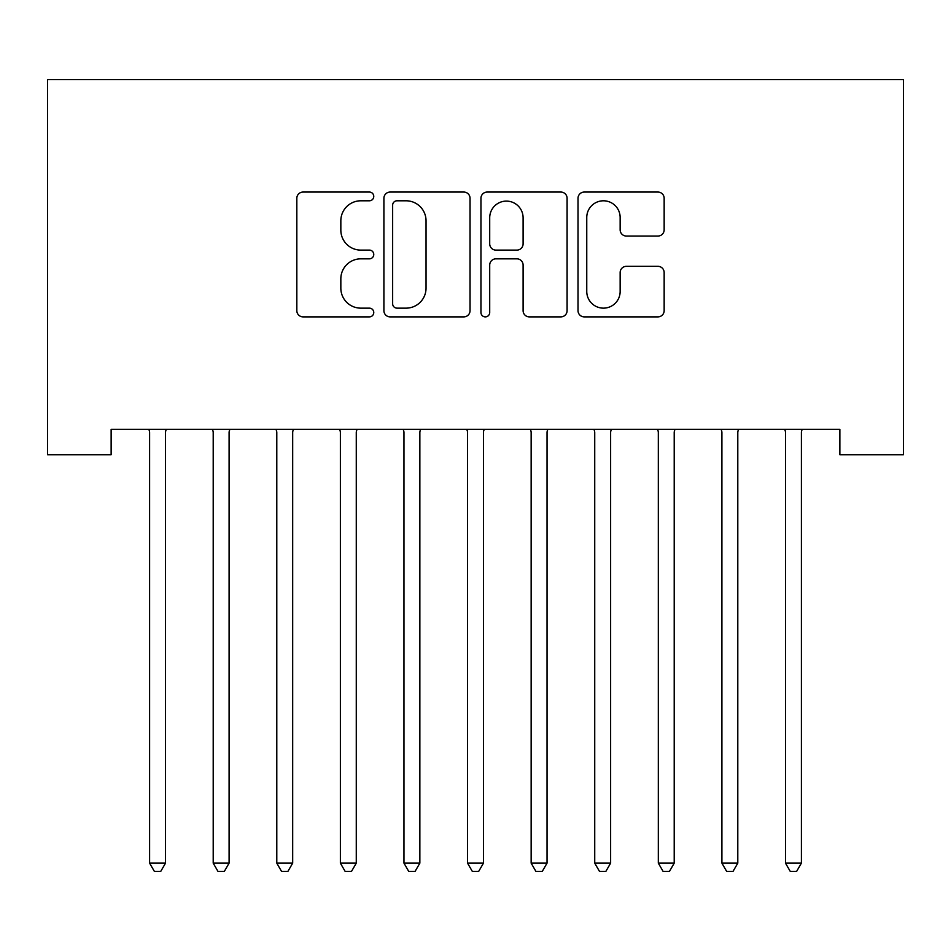 <?xml version="1.0" encoding="UTF-8"?>
<svg xmlns="http://www.w3.org/2000/svg" width="951" height="951" viewBox="0 0 951 951"><rect width="100%" height="100%" fill="white"/><g stroke="black" fill="none" stroke-linecap="round" stroke-linejoin="round"><path stroke-width="1.43" d="M373.767 196.417A4.375 4.375 0 0 0 369.392 192.054L303.072 192.054A6.241 6.241 0 0 0 296.831 198.295L296.831 310.644A6.241 6.241 0 0 0 303.072 316.885L369.392 316.885A4.375 4.375 0 0 0 373.767 312.51A4.375 4.375 0 0 0 369.392 308.148L360.809 308.148A19.971 19.971 0 0 1 340.838 288.177L340.838 278.809A19.971 19.971 0 0 1 360.809 258.838L369.392 258.838A4.375 4.375 0 0 0 373.767 254.464A4.375 4.375 0 0 0 369.392 250.101L360.809 250.101A19.971 19.971 0 0 1 340.838 230.13L340.838 220.763A19.971 19.971 0 0 1 360.809 200.792L369.392 200.792A4.375 4.375 0 0 0 373.767 196.417M657.914 236.05A6.241 6.241 0 0 0 664.155 229.809L664.155 198.295A6.241 6.241 0 0 0 657.914 192.054L584.259 192.054A6.241 6.241 0 0 0 578.018 198.295L578.018 310.644A6.241 6.241 0 0 0 584.259 316.885L657.914 316.885A6.241 6.241 0 0 0 664.155 310.644L664.155 272.568A6.241 6.241 0 0 0 657.914 266.328L626.388 266.328A6.241 6.241 0 0 0 620.147 272.568L620.147 291.446A16.702 16.702 0 0 1 603.457 308.148A16.702 16.702 0 0 1 586.755 291.446L586.755 217.482A16.702 16.702 0 0 1 603.457 200.792A16.702 16.702 0 0 1 620.147 217.482L620.147 229.809A6.241 6.241 0 0 0 626.388 236.05L657.914 236.05M839.864 429.329L111.136 429.329L111.136 454.768L47.55 454.768L47.55 79.599L903.45 79.599L903.45 454.768L839.864 454.768L839.864 429.329M470.044 198.295A6.241 6.241 0 0 0 463.803 192.054L390.148 192.054A6.241 6.241 0 0 0 383.907 198.295L383.907 310.644A6.241 6.241 0 0 0 390.148 316.885L463.803 316.885A6.241 6.241 0 0 0 470.044 310.644L470.044 198.295M487.197 192.054L560.852 192.054A6.241 6.241 0 0 1 567.093 198.295L567.093 310.644A6.241 6.241 0 0 1 560.852 316.885L529.338 316.885A6.241 6.241 0 0 1 523.098 310.644L523.098 265.079A6.241 6.241 0 0 0 516.857 258.838L495.946 258.838A6.241 6.241 0 0 0 489.706 265.079L489.706 312.51A4.375 4.375 0 0 1 485.331 316.885A4.375 4.375 0 0 1 480.956 312.51L480.956 198.295A6.241 6.241 0 0 1 487.197 192.054M397.007 200.792A4.375 4.375 0 0 0 392.644 205.154L392.644 303.773A4.375 4.375 0 0 0 397.007 308.148L406.065 308.148A19.971 19.971 0 0 0 426.036 288.177L426.036 220.763A19.971 19.971 0 0 0 406.065 200.792L397.007 200.792M523.098 217.803A16.702 16.702 0 0 0 506.396 201.101A16.702 16.702 0 0 0 489.706 217.803L489.706 243.86A6.241 6.241 0 0 0 495.946 250.101L516.857 250.101A6.241 6.241 0 0 0 523.098 243.86L523.098 217.803M149.152 430.268A6.36 6.36 -179.2 0 1 149.604 432.646A6.36 6.36 179.6 0 0 149.152 430.268L148.772 429.329M166.342 429.329L165.961 430.268A6.36 6.36 179.6 0 0 165.51 432.646L165.51 863.139L149.604 863.139L149.604 432.646M165.51 863.139L160.743 871.401L154.383 871.401L149.604 863.139M212.739 430.268A6.36 6.36 -179.2 0 1 213.202 432.646A6.36 6.36 179.6 0 0 212.739 430.268L212.358 429.329M276.325 430.268A6.36 6.36 -179.2 0 1 276.789 432.646A6.36 6.36 179.6 0 0 276.325 430.268L275.956 429.329M229.928 429.329L229.56 430.268A6.36 6.36 179.6 0 0 229.096 432.646L229.096 863.139L213.202 863.139L213.202 432.646M229.096 863.139L224.329 871.401L217.969 871.401L213.202 863.139M293.514 429.329L293.146 430.268A6.36 6.36 179.6 0 0 292.682 432.646L292.682 863.139L276.789 863.139L276.789 432.646M292.682 863.139L287.915 871.401L281.555 871.401L276.789 863.139M339.911 430.268A6.36 6.36 -179.2 0 1 340.375 432.646A6.36 6.36 179.6 0 0 339.911 430.268L339.543 429.329M403.497 430.268A6.36 6.36 -179.2 0 1 403.961 432.646A6.36 6.36 179.6 0 0 403.497 430.268L403.129 429.329M357.112 429.329L356.732 430.268A6.36 6.36 179.6 0 0 356.268 432.646L356.268 863.139L340.375 863.139L340.375 432.646M356.268 863.139L351.501 871.401L345.142 871.401L340.375 863.139M420.699 429.329L420.318 430.268A6.36 6.36 179.6 0 0 419.855 432.646L419.855 863.139L403.961 863.139L403.961 432.646M419.855 863.139L415.088 871.401L408.728 871.401L403.961 863.139M467.096 430.268A6.36 6.36 -179.2 0 1 467.547 432.646A6.36 6.36 179.6 0 0 467.096 430.268L466.715 429.329M484.285 429.329L483.904 430.268A6.36 6.36 179.6 0 0 483.453 432.646L483.453 863.139L467.547 863.139L467.547 432.646M483.453 863.139L478.674 871.401L472.326 871.401L467.547 863.139M530.682 430.268A6.36 6.36 -179.2 0 1 531.145 432.646A6.36 6.36 179.6 0 0 530.682 430.268L530.301 429.329M547.871 429.329L547.503 430.268A6.36 6.36 179.6 0 0 547.039 432.646L547.039 863.139L531.145 863.139L531.145 432.646M547.039 863.139L542.272 871.401L535.912 871.401L531.145 863.139M594.268 430.268A6.36 6.36 -179.2 0 1 594.732 432.646A6.36 6.36 179.6 0 0 594.268 430.268L593.888 429.329M611.457 429.329L611.089 430.268A6.36 6.36 179.6 0 0 610.625 432.646L610.625 863.139L594.732 863.139L594.732 432.646M610.625 863.139L605.858 871.401L599.499 871.401L594.732 863.139M657.854 430.268A6.36 6.36 -179.2 0 1 658.318 432.646A6.36 6.36 179.6 0 0 657.854 430.268L657.486 429.329M675.044 429.329L674.675 430.268A6.36 6.36 179.6 0 0 674.211 432.646L674.211 863.139L658.318 863.139L658.318 432.646M674.211 863.139L669.445 871.401L663.085 871.401L658.318 863.139M721.44 430.268A6.36 6.36 -179.2 0 1 721.904 432.646A6.36 6.36 179.6 0 0 721.44 430.268L721.072 429.329M738.642 429.329L738.261 430.268A6.36 6.36 179.6 0 0 737.798 432.646L737.798 863.139L721.904 863.139L721.904 432.646M737.798 863.139L733.031 871.401L726.671 871.401L721.904 863.139M785.039 430.268A6.36 6.36 -179.2 0 1 785.49 432.646A6.36 6.36 179.6 0 0 785.039 430.268L784.658 429.329M802.228 429.329L801.848 430.268A6.36 6.36 179.6 0 0 801.396 432.646L801.396 863.139L785.49 863.139L785.49 432.646M801.396 863.139L796.617 871.401L790.257 871.401L785.49 863.139"/></g></svg>
